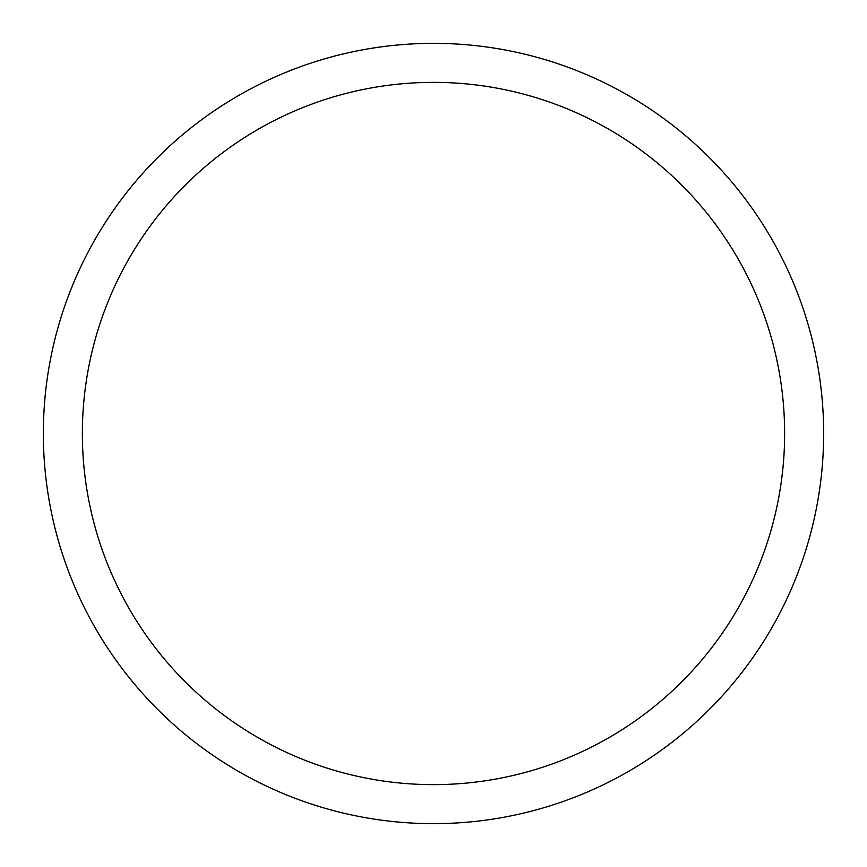 <?xml version="1.0" encoding="UTF-8"?>
<svg xmlns="http://www.w3.org/2000/svg" width="867" height="867" viewBox="0 0 867 867"><rect width="100%" height="100%" fill="white"/><g stroke="black" fill="none" stroke-linecap="round" stroke-linejoin="round"><path stroke-width="1.3" d="M433.5 43.35A390.15 390.15 0 0 1 823.65 433.5A390.15 390.15 0 0 1 433.5 823.65A390.15 390.15 0 0 1 43.35 433.5A390.15 390.15 0 0 1 433.5 43.35M433.5 82.365A351.135 351.135 0 0 1 784.635 433.5A351.135 351.135 0 0 1 433.5 784.635A351.135 351.135 0 0 1 82.365 433.5A351.135 351.135 0 0 1 433.5 82.365"/></g></svg>
